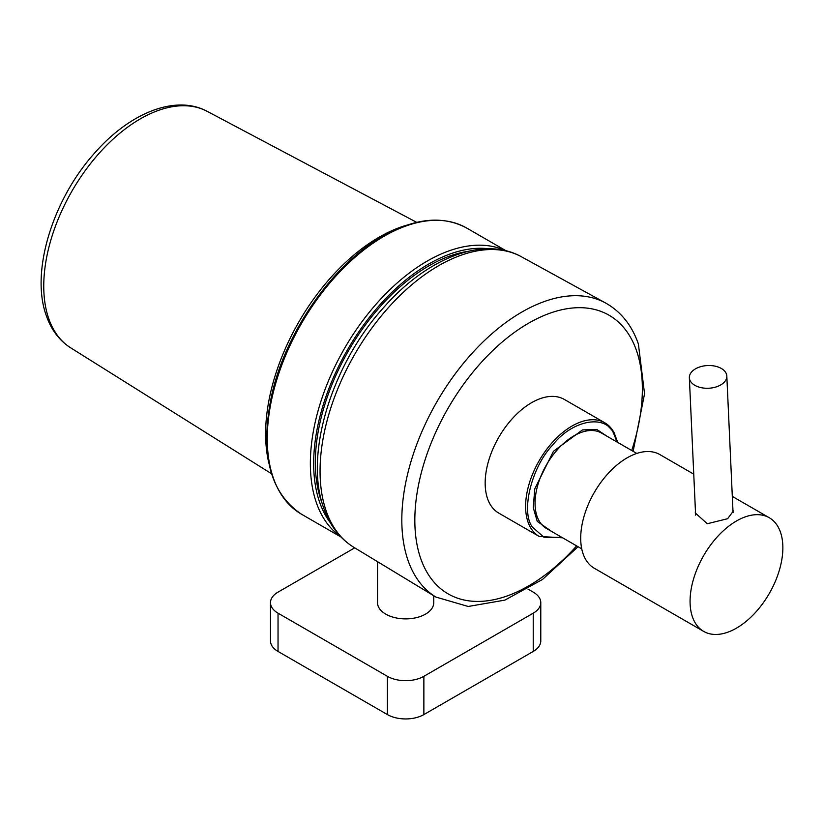 <?xml version="1.0" encoding="UTF-8"?>
<svg xmlns="http://www.w3.org/2000/svg" width="824" height="824" viewBox="0 0 824 824"><rect width="100%" height="100%" fill="white"/><g stroke="black" fill="none" stroke-linecap="round" stroke-linejoin="round"><path stroke-width="1.24" d="M468.3 251.289A160.525 92.679 120 0 0 440.892 259.673A160.525 92.679 120 0 0 322.411 503.969M406.901 225.137A160.525 92.679 120 0 0 391.173 230.977A160.525 92.679 120 0 0 269.067 463.871M433.754 595.752L433.754 602.653A28.119 16.233 180 0 1 416.398 617.65A28.119 16.233 180 0 1 385.745 614.127A28.119 16.233 180 0 1 377.516 602.653L377.516 561.659M617.042 442.035L613.643 433.362C605.341 413.833 572.093 420.147 552.77 444.939C531.696 466.683 520.541 511.519 532.356 527.02L543.974 537.269L561.968 537.413M551.73 531.501L537.248 521.376L533.252 507.656L534.786 488.828L553.44 451.284L582.455 429.932L596.7 429.397L606.794 436.112M490.033 504.134A65.611 37.883 120 0 0 498.767 513.105L539.195 536.445A65.611 37.883 120 0 1 530.471 527.473A65.611 37.883 120 0 1 544.911 451.768A65.611 37.883 120 0 1 604.806 422.794L564.378 399.455A65.611 37.883 120 0 0 504.473 428.428A65.611 37.883 120 0 0 490.033 504.134M732.917 509.809L733.216 511.251L727.623 518.708L707.301 523.734L695.291 512.981L695.425 510.829M782.8 545.076A65.611 37.883 120 0 0 769.276 517.74A65.611 37.883 120 0 0 717.611 536.496A65.611 37.883 120 0 0 690.131 604.064A65.611 37.883 120 0 0 703.655 631.39A65.611 37.883 120 0 0 755.309 612.644A65.611 37.883 120 0 0 782.8 545.076M693.756 474.15L659.911 454.601A65.611 37.883 120 0 0 608.246 473.357A65.611 37.883 120 0 0 580.766 540.925A65.611 37.883 120 0 0 594.289 568.251L703.655 631.39M694.848 385.323A18.746 11.361 -2.6 0 0 715.5 387.126A18.746 11.361 -2.6 0 0 726.819 376.043A18.746 11.361 -2.6 0 0 721.33 368.472A18.746 11.361 -2.6 0 0 700.678 366.67A18.746 11.361 -2.6 0 0 689.358 377.752A18.746 11.361 -2.6 0 0 694.848 385.323M354.732 547.847L278.038 592.126A25.781 14.883 0 0 0 270.488 602.653A25.781 14.883 0 0 0 278.038 613.18L387.404 676.319A25.781 14.883 0 0 0 423.866 676.319L533.231 613.18A25.781 14.883 0 0 0 540.781 602.653A25.781 14.883 0 0 0 533.231 592.126L527.947 589.078M540.781 602.653L540.781 640.918A25.781 14.883 180 0 1 533.231 651.444L533.231 613.18M423.866 676.319L423.866 714.583L533.231 651.444M423.866 714.583A25.781 14.883 180 0 1 387.404 714.583L387.404 676.319M278.038 613.18L278.038 651.444A25.781 14.883 180 0 1 270.488 640.918L270.488 602.653M278.038 651.444L387.404 714.583M340.415 536.424A165.212 95.388 -60 0 1 320.443 402.802A165.212 95.388 -60 0 1 427.172 261.105A165.212 95.388 -60 0 1 505.4 250.65M384.097 236.231A165.212 95.388 120 0 0 276.164 381.821A165.212 95.388 120 0 0 301.491 514.207C269.726 492.907 259.756 453.396 271.59 395.664C285.372 332.278 332.814 264.185 382.923 236.117C415.1 217.989 443.024 215.301 466.703 228.052A165.212 95.388 120 0 0 384.097 236.231M488.581 248.776A162.864 94.029 120 0 0 428.83 263.979A162.864 94.029 120 0 0 328.477 389.67A162.864 94.029 120 0 0 330.383 522.797M48.75 318.651A136.557 78.847 120 0 0 70.617 347.79C59.338 340.528 51.263 329.868 46.371 315.798C30.241 272.095 52.581 199.83 94.472 153.243C129.193 113.362 175.141 94.101 207.143 111.322A136.557 78.847 120 0 0 88.632 166.036A136.557 78.847 120 0 0 48.75 318.651M631.72 450.501A160.886 92.885 120 0 0 636.478 350.561A160.886 92.885 120 0 0 492.474 350.849A160.886 92.885 120 0 0 420.724 558.559A160.886 92.885 120 0 0 576.646 545.89M435.937 597.081A169.765 98.015 -60 0 1 408.034 560.413A169.765 98.015 -60 0 1 458.051 370.1A169.765 98.015 -60 0 1 605.692 303.057L521.479 256.8A167.715 96.83 120 0 0 375.62 323.039A167.715 96.83 120 0 0 326.201 511.045A167.715 96.83 120 0 0 353.774 547.27L435.937 597.081L468.217 606.474L504.896 600.109L542.532 579.447L578.057 546.703M613.54 431.766A65.611 37.883 120 0 0 604.806 422.794L613.87 432.085L617.712 442.416M636.798 453.437L601.53 433.074A55.074 31.796 120 0 0 551.256 457.392A55.074 31.796 120 0 0 539.133 520.933A55.074 31.796 120 0 0 546.456 528.462L581.723 548.825M340.951 536.99L301.491 514.207M506.163 250.836L466.703 228.052M70.617 347.79L271.559 473.759M207.143 111.322L416.697 222.356M633.131 451.315L644.553 393.779L638.384 343.979C631.884 325.356 620.997 311.709 605.692 303.057M353.774 547.27C339.818 538.587 329.816 525.547 323.75 508.14C303.84 454.477 331.876 364.321 384.139 306.971C427.059 258.2 483.338 235.407 521.479 256.8M562.638 537.804L539.195 536.445M769.276 517.74L732.309 496.398M726.819 376.043L733.051 512.713M689.358 377.752L695.621 515.113"/></g></svg>
